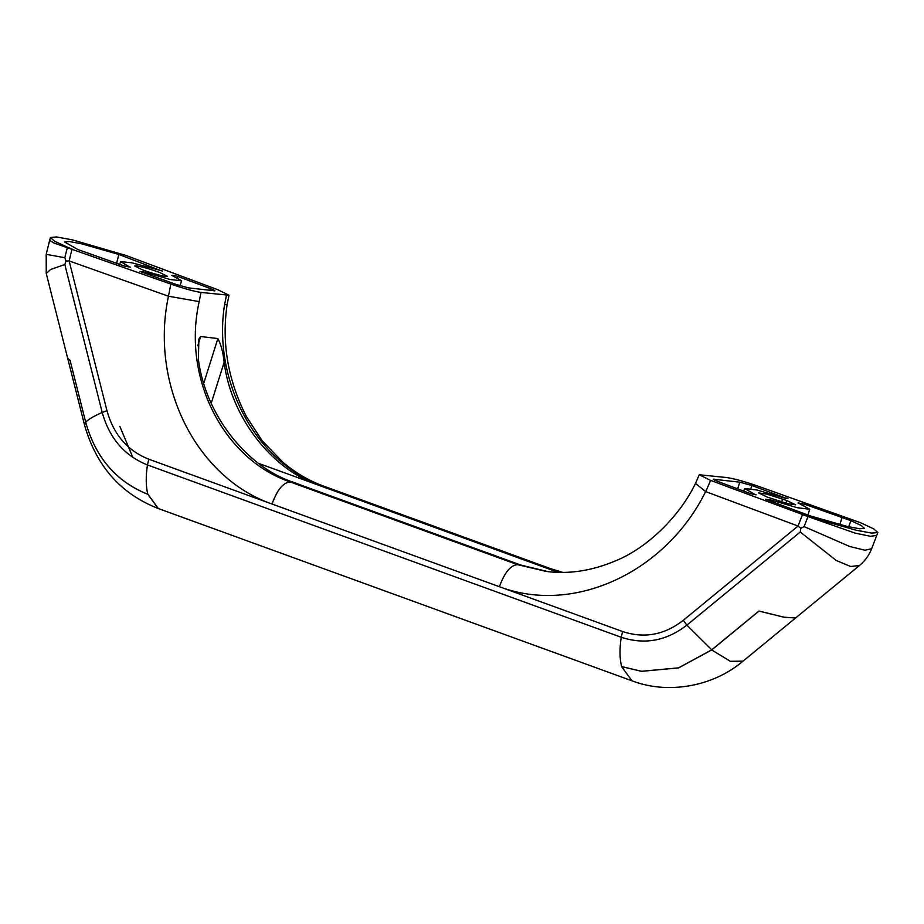 <?xml version="1.0" encoding="UTF-8"?>
<svg xmlns="http://www.w3.org/2000/svg" width="924" height="924" viewBox="0 0 924 924"><rect width="100%" height="100%" fill="white"/><g stroke="black" fill="none" stroke-linecap="round" stroke-linejoin="round"><path stroke-width="1.39" d="M165.708 276.484L167.521 276.345L159.494 272.395C150.069 269.011 142.4 266.84 136.498 265.858L134.685 265.997L142.7 269.958C152.137 273.331 159.806 275.502 165.708 276.484M49.642 240.413L50.45 237.514L56.514 236.937L72.211 239.836L125.791 255.394L217.648 289.651L229.002 295.241L201.005 292.434C193.774 291.314 183.714 288.531 170.801 284.072L54.054 243.035L49.642 240.413L46.2 254.331L64.819 257.715L67.44 247.205L72.072 249.006L69.127 260.938L106.953 410.672L102.206 412.474C93.682 416.181 88.184 419.438 85.724 422.245L70.12 360.556L85.724 422.245L84.592 425.225C96.362 466.216 120.917 493.97 158.223 508.5L147.817 494.294C116.366 481.739 95.657 457.727 85.701 422.268C95.669 457.692 116.366 481.693 147.805 494.248L147.297 494.063M50.45 237.514L54.516 241.152L67.44 247.205M161.573 270.882L118.85 254.447L81.555 243.809L69.196 241.511L64.518 241.984L78.02 249.584L124.093 265.95L130.434 267.175M162.578 271.009L131.959 262.82L120.605 261.561L129.857 267.117M174.209 276.415L174.497 275.491L177.801 276.426L177.362 277.835M174.497 275.491L171.714 275.352M172.234 275.583L181.601 280.792L170.247 279.522L145.472 272.395L145.149 273.435M142.689 272.557L142.954 271.737L145.472 272.395M142.954 271.737L140.171 271.598M214.934 290.829L188.484 287.872L176.426 284.546L139.963 271.425M213.894 290.898C215.904 291.025 214.738 290.263 210.418 288.588L177.801 276.426M146.339 264.703L145.738 266.505L146.339 264.703M118.85 254.447L116.632 263.305M170.801 284.072L168.468 296.211C149.792 383.448 195.287 477.327 271.991 504.019L148.81 459.216C127.57 450.797 113.617 434.615 106.953 410.672M272.026 504.03L385.701 545.368L272.026 504.03C277.131 489.893 283.183 482.536 290.136 481.947C223.238 459.078 182.04 377.812 199.18 301.605L168.457 296.223M877.8 532.524L873.734 528.886L860.822 522.834L757.449 485.966C744.582 481.519 734.522 478.736 727.257 477.616L699.26 474.763L695.495 483.391L705.624 491.591C666.412 571.344 574.716 615.326 499.41 586.728L622.591 631.531C644.224 638.703 664.46 634.961 683.298 620.293L798.059 526.045L802.471 514.645L854.873 533.056L870.477 536.301L876.795 535.377L877.8 532.524L871.736 533.102L856.051 530.203L807.98 516.539L710.602 480.399L705.763 491.637L798.059 526.045L800.796 528.32L804.111 526.599L849.63 546.477L865.072 550.23L871.644 548.717L876.795 535.377M197.771 345.715L200.67 336.521L198.891 338.969L198.36 359.217C205.128 413.813 245.934 466.689 293.358 482.328L290.136 481.947L517.486 564.633L520.709 565.014L293.358 482.328L520.709 565.014L548.128 571.679M560.995 572.383L546.5 568.087L319.138 485.4L322.361 485.781L550.819 568.745M699.26 474.763L710.602 480.399M786.763 500.519L766.712 494.086L758.639 492.931L767.544 497.216L787.595 503.649L795.656 504.804L786.763 500.519L785.908 503.21M786.705 498.475L751.824 485.504L739.778 482.166L713.328 479.221M714.125 479.879L714.356 479.14C712.358 479.013 713.513 479.787 717.844 481.45L750.45 493.612L756.202 494.837M786.867 497.944L788.033 498.637L785.585 498.336L756.814 489.974L744.571 488.496L755.486 494.756M766.539 499.607L810.14 515.858L847.227 526.449L859.597 528.771L864.448 528.378L861.341 525.56L850.958 520.72L804.169 504.088L803.73 505.463M765.615 499.214L771.413 500.115L797.493 507.761L809.736 509.239L798.105 502.899L804.169 504.088M798.694 503.361L798.047 503.072M839.835 524.636L842.053 517.556M850.958 520.72L848.636 526.772M807.98 516.539L804.111 526.599M871.644 548.706C869.138 555.208 865.107 560.799 859.528 565.476L850.646 566.504L836.255 560.498L800.253 532.005L800.796 528.32M641.545 671.355L621.598 666.608L641.452 671.344L678.597 667.902L711.688 649.942L758.974 611.099L784.026 617.232L795.552 618.006L784.037 617.197L758.939 611.041L711.642 649.895L678.562 667.856L641.429 671.286L621.552 666.551L631.981 680.815L158.27 508.523L148.002 494.317M258.593 463.374L558.2 572.349M211.226 403.245L224.139 362.277C230.908 416.874 271.714 469.75 319.138 485.4M621.598 666.608L632.004 680.815C666.805 694.317 712.277 687.317 743.023 661.145L730.353 661.307L711.688 649.942M148.81 459.216L147.459 464.957C124.544 455.809 109.459 438.311 102.206 412.474L64.83 264.53L50.681 269.462L46.246 273.458L67.66 358.223L70.293 360.579M64.83 264.53L65.951 261.053L64.819 257.715M70.12 360.556L67.671 358.258L84.592 425.225M132.906 457.507L119.831 426.322M65.951 261.053L69.127 260.938L168.318 296.165M224.139 362.277C223.146 352.414 221.044 344.513 217.856 338.565L203.777 383.229M226.415 295.449L224.567 304.631L227.108 304.608C221.517 342.954 227.939 380.249 246.362 416.505L262.197 440.771L282.894 462.243C295.345 472.753 308.847 480.688 323.412 486.036L550.762 568.71L562.751 572.383M200.67 336.521L217.856 338.565M209.84 290.413L210.418 288.588M199.18 301.605L201.005 292.434M499.387 586.717L385.701 545.368L499.387 586.717M695.495 483.391C679.868 516.1 647.516 547.713 616.216 560.556C592.573 570.709 569.346 574.358 546.534 571.494L517.486 564.633C510.545 565.234 504.516 572.591 499.41 586.728M546.5 568.087L562.612 572.383M800.842 504.227L801.154 503.257M768.433 500.311L768.722 499.399M771.413 500.115L771.043 501.293M737.664 488.842L739.778 482.166M750.819 488.692L751.824 485.504M781.646 501.998L782.582 499.006M622.591 631.531L621.24 637.271C644.617 644.952 666.493 640.909 686.867 625.121L800.253 532.005M683.298 620.293L686.867 625.121L711.838 649.919M147.805 494.248C145.83 486.278 145.703 476.518 147.459 464.957L621.24 637.271C619.484 648.833 619.6 658.593 621.586 666.562M224.567 304.631C212.451 381.312 256.063 462.855 322.361 485.781M180.041 285.747L181.601 280.792M120.605 261.561L119.704 264.391M744.571 488.496L743.739 491.106M809.736 509.239L807.911 515.026M859.528 565.476L795.576 617.994M795.529 618.029L743.023 661.145M46.235 273.4L46.2 254.331M229.002 295.241L227.108 304.608"/></g></svg>
